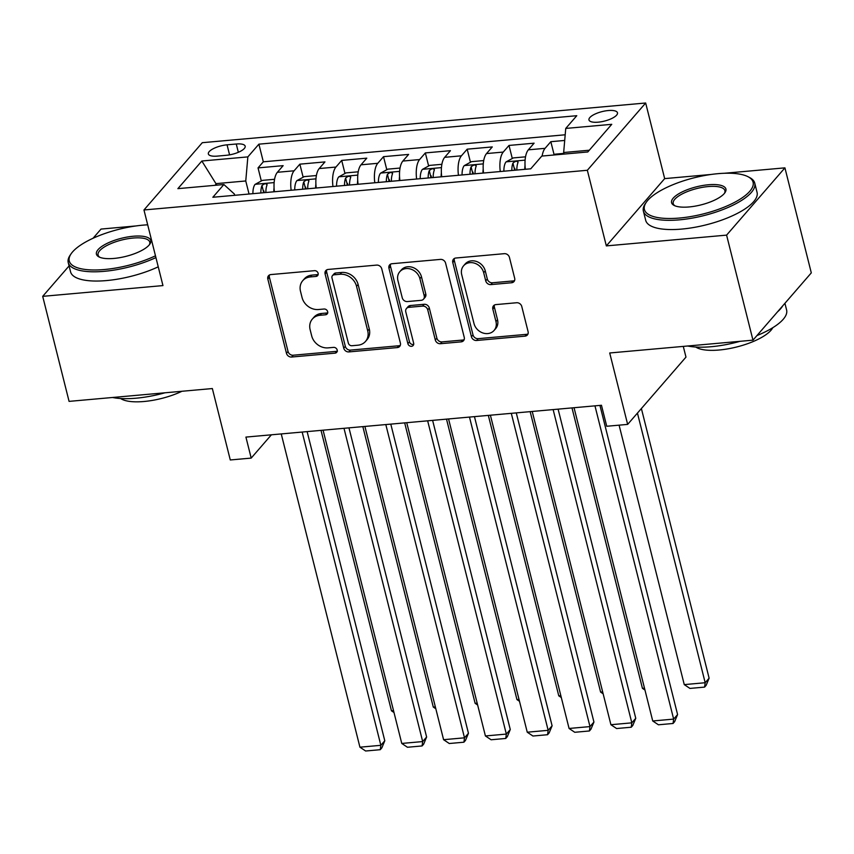 <?xml version="1.0" encoding="UTF-8"?>
<svg xmlns="http://www.w3.org/2000/svg" width="854" height="854" viewBox="0 0 854 854"><rect width="100%" height="100%" fill="white"/><g stroke="black" fill="none" stroke-linecap="round" stroke-linejoin="round"><path stroke-width="1.28" d="M318.115 273.291A3.16 2.69 -139.1 0 0 314.518 270.665L270.889 274.572A4.505 3.843 -139.1 0 0 268.519 275.735A4.505 3.843 -139.1 0 0 267.825 279.055L286.464 353.278A4.505 3.843 -139.1 0 0 291.609 357.036L335.227 353.129A3.16 2.69 -139.1 0 0 333.786 347.364L328.139 347.866A14.422 12.287 -139.1 0 1 311.678 335.846L310.13 329.665A14.422 12.287 -139.1 0 1 312.372 319.033A14.422 12.287 -139.1 0 1 319.951 315.286L325.598 314.784A3.16 2.69 -139.1 0 0 324.146 309.009L318.499 309.522A14.422 12.287 -139.1 0 1 302.049 297.502L300.501 291.31A14.422 12.287 -139.1 0 1 302.732 280.688A14.422 12.287 -139.1 0 1 310.322 276.942L315.969 276.44A3.16 2.69 -139.1 0 0 318.115 273.291M608.261 110.54A14.699 4.889 -14.1 0 0 588.972 119.944A14.699 4.889 -14.1 0 0 598.174 122.175A14.699 4.889 -14.1 0 0 617.474 112.781A14.699 4.889 -14.1 0 0 608.261 110.54M511.61 282.749A4.505 3.843 -139.1 0 0 513.98 281.574A4.505 3.843 -139.1 0 0 514.674 278.255L509.443 257.428A4.505 3.843 -139.1 0 0 504.298 253.67L455.855 258.015A4.505 3.843 -139.1 0 0 453.485 259.178A4.505 3.843 -139.1 0 0 452.78 262.498L471.429 336.722A4.505 3.843 -139.1 0 0 476.575 340.479L525.018 336.145A4.505 3.843 -139.1 0 0 527.388 334.971A4.505 3.843 -139.1 0 0 528.092 331.651L521.773 306.501A4.505 3.843 -139.1 0 0 516.627 302.743L495.896 304.6A4.505 3.843 -139.1 0 0 493.527 305.775A4.505 3.843 -139.1 0 0 492.822 309.095L495.96 321.563A12.063 10.269 -139.1 0 1 494.082 330.445A12.063 10.269 -139.1 0 1 482.788 332.943A12.063 10.269 -139.1 0 1 473.991 323.527L461.715 274.668A12.063 10.269 -139.1 0 1 463.594 265.786A12.063 10.269 -139.1 0 1 474.888 263.288A12.063 10.269 -139.1 0 1 483.684 272.704L485.734 280.849A4.505 3.843 -139.1 0 0 490.869 284.606L511.61 282.749L513.179 280.923A4.505 3.843 -139.1 0 0 514.588 280.518M69.078 265.925L42.7 296.349L69.078 401.38L212.347 388.549L230.281 459.964L251.193 458.096L245.92 437.088L601.462 405.266L606.735 426.263L627.647 424.395L685.976 357.111L683.285 346.393M711.222 174.451L664.668 178.614L606.34 245.899L726.594 235.128L752.972 340.159L609.713 352.98L627.647 424.395M606.34 245.899L587.338 170.277L143.963 209.967L202.291 142.693L645.667 103.003L587.338 170.277M42.7 296.349L162.954 285.588L143.963 209.967M381.759 268.861A4.505 3.843 -139.1 0 0 376.614 265.103L328.171 269.437A4.505 3.843 -139.1 0 0 325.801 270.611A4.505 3.843 -139.1 0 0 325.096 273.931L343.746 348.154A4.505 3.843 -139.1 0 0 348.88 351.912L397.334 347.578A4.505 3.843 -139.1 0 0 399.704 346.404A4.505 3.843 -139.1 0 0 400.398 343.084L381.759 268.861M392.007 263.726L440.461 259.392A4.505 3.843 -139.1 0 1 445.596 263.149L464.245 337.373A4.505 3.843 -139.1 0 1 463.541 340.693A4.505 3.843 -139.1 0 1 461.171 341.856L440.44 343.714A4.505 3.843 -139.1 0 1 435.294 339.956L427.737 309.853A4.505 3.843 -139.1 0 0 422.591 306.106L408.842 307.333A4.505 3.843 -139.1 0 0 406.472 308.507A4.505 3.843 -139.1 0 0 405.767 311.827L413.646 343.159A3.16 2.69 -139.1 0 1 407.892 343.682L388.944 268.22A4.505 3.843 -139.1 0 1 389.637 264.9A4.505 3.843 -139.1 0 1 392.007 263.726M726.594 235.128L784.922 167.854L811.3 272.874L752.972 340.159M136.085 225.936L101.028 229.075L93.075 238.245M564.707 140.451L550.83 141.689L554.118 154.755M542.141 156.047A18.372 7.44 -95.1 0 1 545.076 148.329L528.348 149.824L534.102 143.184L509.005 145.436L512.293 158.502M515.229 170.192L514.748 168.302M500.284 171.537A18.372 7.44 -95.1 0 1 503.252 152.065L486.524 153.571L492.278 146.931L467.181 149.172L470.458 162.249M473.394 173.938L472.924 172.049M458.459 175.273A18.372 7.44 -95.1 0 1 461.427 155.812L444.688 157.317L450.442 150.678L425.345 152.919L428.633 165.986M431.569 177.685L431.099 175.796M416.635 179.02A18.372 7.44 -95.1 0 1 419.592 159.559L402.864 161.054L408.618 154.425L383.521 156.666L386.798 169.732M389.744 181.432L389.264 179.543M374.799 182.767A18.372 7.44 -95.1 0 1 377.767 163.306L361.039 164.801L366.793 158.161L341.696 160.413L344.973 173.479M347.909 185.169L347.439 183.279M332.975 186.514A18.372 7.44 -95.1 0 1 335.942 167.053L319.204 168.548L324.958 161.908L299.861 164.16L294.107 170.789A18.372 7.44 84.9 0 0 291.15 190.25M306.084 188.915L305.615 187.026M303.149 177.226L299.861 164.16M217.279 156.111L226.481 155.279A14.24 4.74 -14.1 0 0 245.173 146.173A14.24 4.74 -14.1 0 0 236.259 144.006L227.057 144.828A14.24 4.74 -14.1 0 0 208.355 153.933A14.24 4.74 -14.1 0 0 217.279 156.111M589.303 150.219L563.661 152.514L565.743 128.431L576.781 115.706L258.89 144.166L247.852 156.89L245.76 180.973L249.048 194.018M565.743 128.431L611.752 124.321L587.798 151.959L541.788 156.079L530.75 168.804L212.849 197.263L223.887 184.528L177.878 188.649L201.843 161.011L247.852 156.89M565.199 134.783L263.32 161.812L258.036 167.896L283.133 165.655L277.379 172.294A18.372 7.44 84.9 0 0 274.412 191.755M335.942 167.053L341.696 160.413M377.767 163.306L383.521 156.666M419.592 159.559L425.345 152.919M461.427 155.812L467.181 149.172M503.252 152.065L509.005 145.436M545.076 148.329L550.83 141.689M563.661 152.514L564.056 154.083M245.76 180.973L216.489 183.589L214.973 185.329M216.884 185.158L201.843 161.011M234.722 195.299L234.412 194.061L223.887 184.528M664.668 178.614L645.667 103.003M784.922 167.854L724.405 173.266M251.193 458.096L271.38 434.814M264.26 192.662L263.779 190.773M261.313 180.973L258.036 167.896M263.32 161.812L258.89 144.166M319.204 168.548A18.372 7.44 84.9 0 0 316.247 188.008M361.039 164.801A18.372 7.44 84.9 0 0 358.072 184.261M402.864 161.054A18.372 7.44 84.9 0 0 399.896 180.514M444.688 157.317A18.372 7.44 84.9 0 0 441.731 176.778M486.524 153.571A18.372 7.44 84.9 0 0 483.556 173.031M528.348 149.824A18.372 7.44 84.9 0 0 525.381 169.284M318.158 274.486A3.16 2.69 -139.1 0 1 317.539 274.614L311.891 275.127A14.422 12.287 -139.1 0 0 304.312 278.874L302.732 280.688M312.372 319.033L313.941 317.218A14.422 12.287 -139.1 0 1 321.531 313.471L327.178 312.97A3.16 2.69 -139.1 0 0 327.797 312.842M269.48 274.977A4.505 3.843 -139.1 0 0 269.394 277.24L288.044 351.464A4.505 3.843 -139.1 0 0 293.189 355.221L336.807 351.314A3.16 2.69 -139.1 0 0 337.426 351.186M326.751 269.853A4.505 3.843 -139.1 0 0 326.676 272.116L345.315 346.34A4.505 3.843 -139.1 0 0 350.46 350.097L398.903 345.753A4.505 3.843 -139.1 0 0 400.312 345.347M334.138 274.807A3.16 2.69 -139.1 0 0 331.982 277.956L348.347 343.105A3.16 2.69 -139.1 0 0 351.944 345.731L357.901 345.197A14.422 12.287 -139.1 0 0 365.491 341.451A14.422 12.287 -139.1 0 0 367.722 330.829L356.534 286.293A14.422 12.287 -139.1 0 0 340.084 274.273L334.138 274.807L335.707 272.992A3.16 2.69 -139.1 0 0 334.053 273.814L332.473 275.628M365.491 341.451L367.06 339.636A14.422 12.287 -139.1 0 0 369.302 329.014L367.722 330.829M335.707 272.992L341.664 272.458A14.422 12.287 -139.1 0 1 358.114 284.478L369.302 329.014M406.472 308.507L408.052 306.682A4.505 3.843 -139.1 0 1 410.422 305.518L424.171 304.28A4.505 3.843 -139.1 0 1 429.316 308.038L436.874 338.141A4.505 3.843 -139.1 0 0 442.02 341.899L462.751 340.041A4.505 3.843 -139.1 0 0 464.16 339.636M390.598 264.132A4.505 3.843 -139.1 0 0 390.513 266.395L409.472 341.856A3.16 2.69 -139.1 0 0 413.688 344.354M419.89 278.617A12.063 10.269 -139.1 0 0 411.094 269.213A12.063 10.269 -139.1 0 0 399.8 271.711A12.063 10.269 -139.1 0 0 397.921 280.592L402.255 297.8A4.505 3.843 -139.1 0 0 407.39 301.558L421.15 300.33A4.505 3.843 -139.1 0 0 423.52 299.156A4.505 3.843 -139.1 0 0 424.214 295.836L419.89 278.617L421.47 276.803A12.063 10.269 -139.1 0 0 412.674 267.398A12.063 10.269 -139.1 0 0 401.369 269.885L399.8 271.711M423.52 299.156L425.089 297.341A4.505 3.843 -139.1 0 0 425.794 294.022L424.214 295.836M421.47 276.803L425.794 294.022M463.594 265.786L465.163 263.971A12.063 10.269 -139.1 0 1 476.468 261.473A12.063 10.269 -139.1 0 1 485.264 270.878L487.303 279.023A4.505 3.843 -139.1 0 0 492.448 282.781L513.179 280.923M494.082 330.445L495.662 328.63A12.063 10.269 -139.1 0 0 497.53 319.748L495.96 321.563M494.487 305.006A4.505 3.843 -139.1 0 0 494.402 307.269L497.53 319.748M454.445 258.42A4.505 3.843 -139.1 0 0 454.36 260.683L473.009 334.907A4.505 3.843 -139.1 0 0 478.144 338.664L526.598 334.33A4.505 3.843 -139.1 0 0 528.007 333.914M274.561 179.287L262.402 180.375L255.068 184.389A12.169 4.932 84.9 0 0 252.912 193.677M393.523 710.635L391.463 710.816L321.019 430.363M274.059 187.869A12.169 4.932 84.9 0 0 273.835 191.808M265.882 192.513A12.169 4.932 -95.1 0 1 266.982 185.115C266.352 183.172 264.676 183.322 261.964 185.564A12.169 4.932 84.9 0 0 260.865 192.961M266.982 185.115L267.067 184.379M263.352 192.737A6.202 2.509 -95.1 0 1 263.48 191.606L261.964 185.564M391.463 710.816L393.993 712.514M302.167 432.049L380.852 745.318L384.791 740.77L307.13 431.612M281.244 433.928L359.929 747.186L380.852 745.318L380.265 749.695L365.629 750.997L359.929 747.186M384.791 740.77L381.845 747.869L380.265 749.695M147.689 224.815A56.033 18.639 -14.1 0 0 142.832 225.157A56.033 18.639 -14.1 0 0 71.149 253.745A56.033 18.639 -14.1 0 0 104.369 269.522A56.033 18.639 -14.1 0 0 155.481 255.805M155.919 257.588A57.41 19.098 165.9 0 1 104.209 271.326A57.41 19.098 165.9 0 1 68.235 262.584A57.41 19.098 165.9 0 1 70.177 255.154L71.149 253.745M133.224 236.248A28.022 9.319 165.9 0 1 149.834 244.137A28.022 9.319 165.9 0 1 113.988 258.431A28.022 9.319 165.9 0 1 98.979 256.915A28.022 9.319 165.9 0 1 103.537 245.311A28.022 9.319 165.9 0 1 133.224 236.248M149.279 244.863A26.634 8.86 -14.1 0 0 149.76 242.109A26.634 8.86 -14.1 0 0 133.064 238.052A26.634 8.86 -14.1 0 0 98.082 255.09A26.634 8.86 -14.1 0 0 99.801 257.289M164.929 392.797A57.41 19.098 165.9 0 1 136.085 398.199A57.41 19.098 165.9 0 1 112.536 397.484M181.945 391.271A41.334 13.749 165.9 0 1 144.027 401.497A41.334 13.749 165.9 0 1 120.649 398.519M158.246 266.822A57.41 19.098 165.9 0 1 106.536 280.571A57.41 19.098 165.9 0 1 70.562 271.828L68.235 262.584M717.968 173.672A56.033 18.639 -14.1 0 0 646.286 202.259A56.033 18.639 -14.1 0 0 679.506 218.037A56.033 18.639 -14.1 0 0 738.881 199.921A56.033 18.639 -14.1 0 0 747.997 176.703A56.033 18.639 -14.1 0 0 717.968 173.672M747.997 176.703L749.524 177.493A57.41 19.098 165.9 0 1 754.744 183.13A57.41 19.098 165.9 0 1 679.357 219.852A57.41 19.098 165.9 0 1 643.372 211.098A57.41 19.098 165.9 0 1 645.314 203.668L646.286 202.259M708.361 184.763A28.022 9.319 165.9 0 1 724.971 192.652A28.022 9.319 165.9 0 1 689.125 206.946A28.022 9.319 165.9 0 1 674.116 205.43A28.022 9.319 165.9 0 1 678.674 193.826A28.022 9.319 165.9 0 1 708.361 184.763M724.416 193.378A26.634 8.86 -14.1 0 0 724.897 190.623A26.634 8.86 -14.1 0 0 708.201 186.567A26.634 8.86 -14.1 0 0 673.219 203.604A26.634 8.86 -14.1 0 0 674.938 205.803M740.076 341.312A57.41 19.098 165.9 0 1 711.222 346.713A57.41 19.098 165.9 0 1 687.673 345.998M772.785 327.69A41.334 13.749 165.9 0 1 719.164 350.012A41.334 13.749 165.9 0 1 695.786 347.034M754.744 183.13L757.06 192.374A57.41 19.098 165.9 0 1 681.673 229.085A57.41 19.098 165.9 0 1 645.699 220.343L643.372 211.098M782.712 305.849A57.41 19.098 165.9 0 1 777.524 311.838M784.922 303.298L786.609 310.002A57.41 19.098 165.9 0 1 756.943 335.579M316.396 175.54L304.227 176.629L296.893 180.642A12.169 4.932 84.9 0 0 294.747 189.93M435.348 706.888L433.288 707.069L362.843 426.626M315.895 184.122A12.169 4.932 84.9 0 0 315.66 188.061M307.707 188.766A12.169 4.932 -95.1 0 1 308.806 181.368C308.177 179.425 306.501 179.575 303.789 181.817A12.169 4.932 84.9 0 0 302.69 189.214M308.806 181.368L308.902 180.632M305.177 189.001A6.202 2.509 -95.1 0 1 305.305 187.859L303.789 181.817M433.288 707.069L435.818 708.767M358.221 171.803L346.062 172.892L338.718 176.906A12.169 4.932 84.9 0 0 336.572 186.183M477.183 703.141L475.123 703.333L404.679 422.879M357.719 180.386A12.169 4.932 84.9 0 0 357.484 184.315M349.542 185.03A12.169 4.932 -95.1 0 1 350.631 177.621C350.012 175.678 348.336 175.828 345.614 178.07A12.169 4.932 84.9 0 0 344.525 185.478M350.631 177.621L350.727 176.895M347.012 185.254A6.202 2.509 -95.1 0 1 347.14 184.112L345.614 178.07M475.123 703.333L477.653 705.03M400.046 168.057L387.887 169.145L380.553 173.159A12.169 4.932 84.9 0 0 378.397 182.446M519.008 699.405L516.948 699.586L446.503 419.133M399.544 176.639A12.169 4.932 84.9 0 0 399.32 180.568M391.367 181.283A12.169 4.932 -95.1 0 1 392.466 173.874C391.837 171.942 390.161 172.092 387.449 174.323A12.169 4.932 84.9 0 0 386.35 181.731M392.466 173.874L392.552 173.148M388.837 181.507A6.202 2.509 -95.1 0 1 388.965 180.375L387.449 174.323M516.948 699.586L519.478 701.283M441.881 164.31L429.711 165.398L422.378 169.412A12.169 4.932 84.9 0 0 420.232 178.7M560.832 695.658L558.772 695.839L488.328 415.386M441.379 172.892A12.169 4.932 84.9 0 0 441.144 176.821M433.191 177.536A12.169 4.932 -95.1 0 1 434.291 170.138C433.661 168.195 431.985 168.345 429.274 170.587A12.169 4.932 84.9 0 0 428.174 177.984M434.291 170.138L434.387 169.402M430.662 177.76A6.202 2.509 -95.1 0 1 430.79 176.629L429.274 170.587M558.772 695.839L561.302 697.537M343.991 428.313L422.677 741.571L426.616 737.023L348.966 427.865M323.079 430.181L401.764 743.439L422.677 741.571L422.089 745.948L407.454 747.261L401.764 743.439M426.616 737.023L423.669 744.133L422.089 745.948M385.816 424.566L464.501 737.824L468.451 733.276L390.79 424.118M364.904 426.434L443.589 739.692L464.501 737.824L463.925 742.201L449.279 743.514L443.589 739.692M468.451 733.276L465.494 740.386L463.925 742.201M427.651 420.819L506.337 734.077L510.276 729.529L432.615 420.381M406.739 422.698L485.414 735.956L506.337 734.077L505.749 738.454L491.114 739.767L485.414 735.956M510.276 729.529L507.329 736.639L505.749 738.454M469.476 417.072L548.161 730.33L552.1 725.793L474.45 416.635M448.563 418.951L527.249 732.209L548.161 730.33L547.574 734.718L532.939 736.02L527.249 732.209M552.1 725.793L549.154 732.892L547.574 734.718M483.706 160.563L471.547 161.652L464.202 165.665A12.169 4.932 84.9 0 0 462.057 174.953M602.668 691.911L600.608 692.092L530.163 411.649M483.204 169.145A12.169 4.932 84.9 0 0 482.969 173.084M475.027 173.789A12.169 4.932 -95.1 0 1 476.116 166.391C475.497 164.448 473.821 164.598 471.098 166.84A12.169 4.932 84.9 0 0 470.01 174.237M476.116 166.391L476.212 165.655M472.497 174.024A6.202 2.509 -95.1 0 1 472.625 172.882L471.098 166.84M600.608 692.092L603.137 693.79M511.3 413.336L589.986 726.594L593.936 722.046L516.275 412.888M490.388 415.204L569.074 728.462L589.986 726.594L589.409 730.971L574.763 732.284L569.074 728.462M593.936 722.046L590.979 729.156L589.409 730.971M525.53 156.826L513.371 157.915L506.038 161.918A12.169 4.932 84.9 0 0 503.881 171.206M644.492 688.164L642.432 688.345L571.988 407.902M525.029 165.409A12.169 4.932 84.9 0 0 524.804 169.338M516.851 170.053A12.169 4.932 -95.1 0 1 517.951 162.644C517.321 160.701 515.645 160.851 512.934 163.093A12.169 4.932 84.9 0 0 511.834 170.501M517.951 162.644L518.036 161.918M514.322 170.277A6.202 2.509 -95.1 0 1 514.45 169.135L512.934 163.093M642.432 688.345L644.962 690.053M553.136 409.589L631.821 722.847L635.76 718.299L558.1 409.141M532.223 411.457L610.909 724.715L631.821 722.847L631.234 727.224L616.599 728.537L610.909 724.715M635.76 718.299L632.814 725.409L631.234 727.224M637.447 413.09L705.18 682.73L684.257 684.609L619.097 425.164M709.119 678.183L706.173 685.292L704.593 687.107L705.18 682.73L709.119 678.183L641.386 408.543M563.875 153.389L555.196 154.168L553.648 155.012M704.593 687.107L689.947 688.42L684.257 684.609M594.96 405.842L673.646 719.1L677.585 714.552L599.935 405.394M574.048 407.721L652.734 720.979L673.646 719.1L673.059 723.477L658.423 724.79L652.734 720.979M677.585 714.552L674.639 721.662L673.059 723.477M294.107 170.789L277.379 172.294M229.577 154.873L227.057 144.828M238.341 152.3L236.259 144.006M311.891 275.127L310.322 276.942M327.178 312.97L325.598 314.784M321.531 313.471L319.951 315.286M336.807 351.314L335.227 353.129M293.189 355.221L291.609 357.036M288.044 351.464L286.464 353.278M269.394 277.24L267.825 279.055M317.539 274.614L315.969 276.44M398.903 345.753L397.334 347.578M350.46 350.097L348.88 351.912M345.315 346.34L343.746 348.154M326.676 272.116L325.096 273.931M358.114 284.478L356.534 286.293M341.664 272.458L340.084 274.273M462.751 340.041L461.171 341.856M442.02 341.899L440.44 343.714M436.874 338.141L435.294 339.956M429.316 308.038L427.737 309.853M424.171 304.28L422.591 306.106M410.422 305.518L408.842 307.333M409.472 341.856L407.892 343.682M390.513 266.395L388.944 268.22M492.448 282.781L490.869 284.606M487.303 279.023L485.734 280.849M485.264 270.878L483.684 272.704M494.402 307.269L492.822 309.095M526.598 334.33L525.018 336.145M478.144 338.664L476.575 340.479M473.009 334.907L471.429 336.722M454.36 260.683L452.78 262.498M274.134 182.596L255.25 184.283M315.969 178.849L297.075 180.546M357.794 175.113L338.91 176.799M399.619 171.366L380.735 173.052M441.454 167.619L422.559 169.305M483.279 163.872L464.395 165.569M525.103 160.136L506.219 161.822"/></g></svg>

